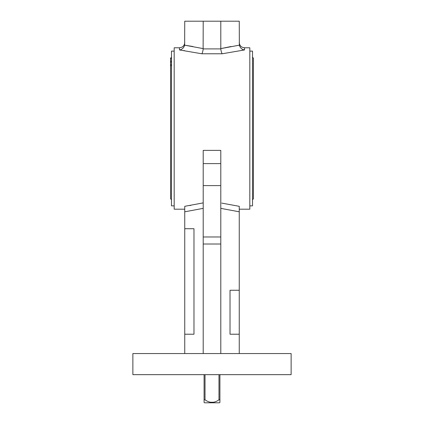 <?xml version="1.0" encoding="UTF-8"?>
<svg xmlns="http://www.w3.org/2000/svg" width="424" height="424" viewBox="0 0 424 424"><rect width="100%" height="100%" fill="white"/><g stroke="black" fill="none" stroke-linecap="round" stroke-linejoin="round"><path stroke-width="0.64" d="M249.821 51.119L252.529 51.119L252.529 205.857L249.821 205.857M174.179 51.119L171.471 51.119L171.471 205.857L174.179 205.857M210.124 402.228L213.786 402.249M219.913 402.45L219.913 399.811L219.913 402.45L219.563 402.8L204.437 402.8L204.087 402.45L204.087 374.668M219.913 374.668L219.913 399.811L218.98 399.811C214.337 403.198 209.684 403.198 205.02 399.811L204.087 399.811M205.02 374.668L205.02 399.811M218.98 399.811L218.98 374.668M200.923 374.668L223.077 374.662M132.871 374.662L291.129 374.662L291.129 353.563L132.871 353.563L132.871 374.662M190.906 205.333L189.687 205.539M221.763 203.107L239.253 206.313L239.253 209.196L249.821 209.196L249.821 47.78L244.531 47.78L244.531 49.942L222.192 53.779L201.808 53.779L179.469 49.942L179.469 47.78L174.179 47.78L174.179 209.196L184.747 209.196L184.747 206.313L203.207 202.889M203.207 163.611L203.207 150.382L220.793 150.382L220.793 236.974L203.207 236.974L203.207 163.611L220.793 163.611M192.841 46.502L184.647 45.167L184.747 21.2L239.253 21.2L239.353 45.167C240.175 47.928 241.897 49.518 244.531 49.942M203.207 21.2L203.123 48.596M181.17 49.449L181.647 49.21M183.889 50.53L184.445 50.61M242.019 50.265L243.217 50.106M220.793 21.2L220.793 48.617L239.353 45.167M201.808 53.779C202.455 52.846 202.916 51.214 203.191 48.898L220.809 48.898L220.793 48.617L231.112 46.508M220.809 48.898C221.074 51.177 221.535 52.804 222.192 53.779M203.207 48.617L184.647 45.167C183.793 47.954 182.071 49.544 179.469 49.942M230.025 290.26L239.253 290.26L239.253 334.218L230.025 334.218L230.025 290.26M239.253 334.218L239.253 353.563M239.253 290.26L239.253 211.799L220.793 208.364M239.253 211.799L239.253 206.324M184.747 334.218L184.747 228.716L193.975 228.716L193.975 334.218L184.747 334.218L184.747 353.563M203.207 208.364L184.747 211.799L184.747 206.324M184.747 228.716L184.747 211.799M220.793 353.563L220.793 244.007L203.207 244.007L203.207 236.974M203.207 353.563L203.207 244.007M220.793 236.974L220.793 244.007M220.793 185.611L203.207 185.611M252.529 57.277L253.409 58.152C253.409 58.724 253.409 58.724 253.409 58.152L253.409 198.824L252.529 199.704M171.471 66.065L170.591 65.19L170.591 128.488L170.591 65.19L171.471 64.31M171.471 62.551L170.591 61.671L170.591 128.488L170.591 61.671L171.471 60.791M171.471 59.031L170.591 58.152L170.591 128.488L170.591 58.152L171.471 57.277M171.471 199.704L170.591 198.824L170.591 128.488M244.531 47.78C241.325 47.467 239.565 45.707 239.253 42.506M179.469 47.78C182.675 47.467 184.435 45.707 184.747 42.506"/></g></svg>
